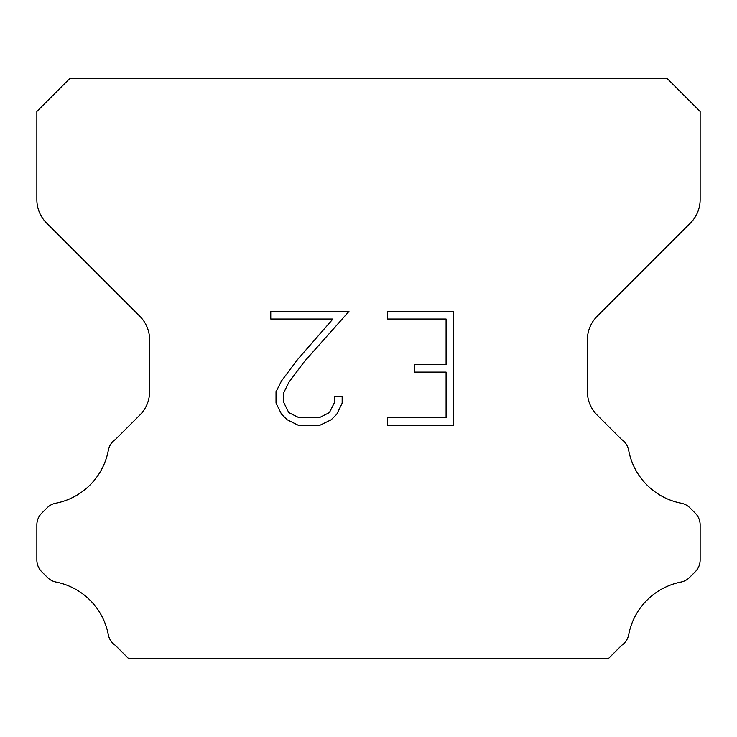 <?xml version="1.0" encoding="UTF-8"?>
<svg xmlns="http://www.w3.org/2000/svg" width="737" height="737" viewBox="0 0 737 737"><rect width="100%" height="100%" fill="white"/><g stroke="black" fill="none" stroke-linecap="round" stroke-linejoin="round"><path stroke-width="1.11" d="M446.097 417.621L446.097 372.121L414.249 372.121L414.249 364.539L446.097 364.539L446.097 319.029L387.662 319.029L387.662 311.447L453.679 311.447L453.679 425.203L387.662 425.203L387.662 417.621L446.097 417.621M342.161 396.359L342.161 403.185L336.754 414.286L331.125 419.804L320.015 425.203L298.163 425.203L287.135 419.722L281.506 414.166L276.025 403.065L276.025 391.808L281.506 380.918L297.573 359.527L332.903 319.029L270.765 319.029L270.765 311.447L348.97 311.447L304.685 361.204L288.913 382.227L283.8 392.6L283.8 402.586L288.757 412.591L298.835 417.621L319.425 417.621L329.421 412.573L334.46 402.586L334.46 396.359L342.161 396.359M666.985 78.306L70.015 78.306L36.85 111.471L36.85 199.57A33.165 33.165 0 0 0 46.56 223.025L139.901 316.357A33.165 33.165 0 0 1 149.611 339.812L149.611 391.55A33.165 33.165 0 0 1 139.901 415.005L115.442 439.455A16.582 16.582 0 0 0 108.256 450.666A66.33 66.33 0 0 1 55.699 503.233A16.582 16.582 0 0 0 47.113 507.793L41.705 513.192A16.582 16.582 0 0 0 36.85 524.919L36.85 559.982A16.582 16.582 0 0 0 41.705 571.709L47.509 577.513A16.582 16.582 0 0 0 56.021 582.055A66.33 66.33 0 0 1 108.219 634.253A16.582 16.582 0 0 0 115.368 645.363L128.689 658.694L608.311 658.694L621.632 645.363A16.582 16.582 0 0 0 628.781 634.253A66.33 66.33 0 0 1 680.979 582.055A16.582 16.582 0 0 0 689.491 577.513L695.295 571.709A16.582 16.582 0 0 0 700.15 559.982L700.15 524.919A16.582 16.582 0 0 0 695.295 513.192L689.887 507.793A16.582 16.582 0 0 0 681.301 503.233A66.33 66.33 0 0 1 628.744 450.666A16.582 16.582 0 0 0 621.558 439.455L597.099 415.005A33.165 33.165 0 0 1 587.389 391.55L587.389 339.812A33.165 33.165 0 0 1 597.099 316.357L690.44 223.025A33.165 33.165 0 0 0 700.15 199.57L700.15 111.471L666.985 78.306"/></g></svg>
